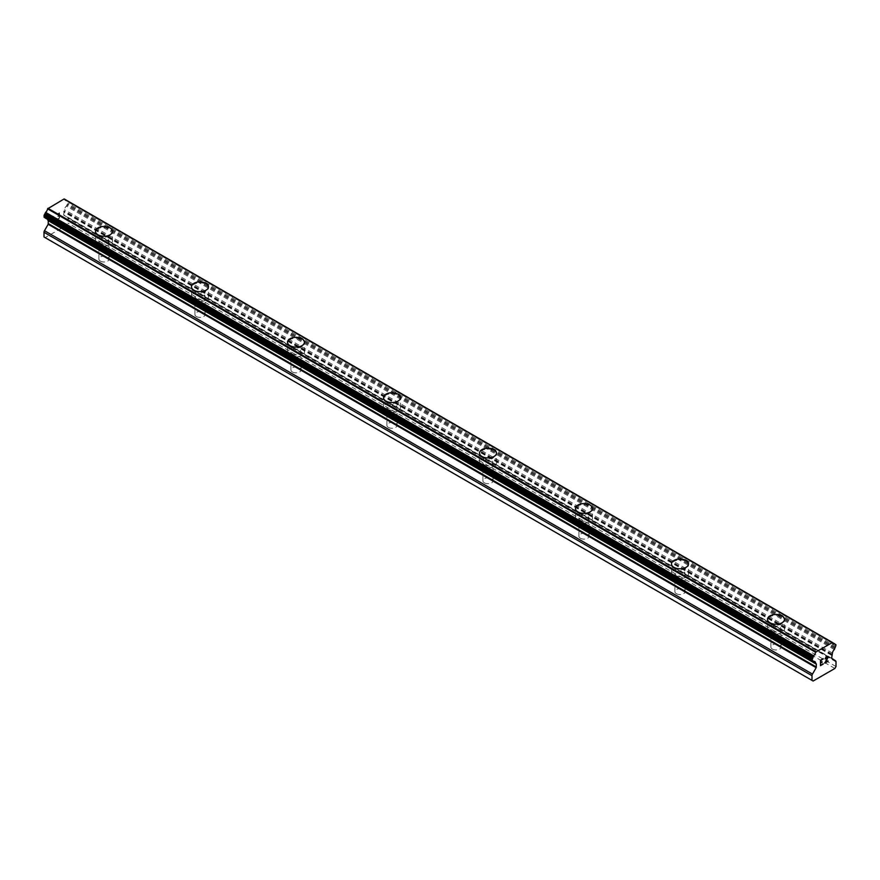 <?xml version="1.0" encoding="UTF-8"?>
<svg xmlns="http://www.w3.org/2000/svg" width="880" height="880" viewBox="0 0 880 880"><rect width="100%" height="100%" fill="white"/><g stroke="black" fill="none" stroke-linecap="round" stroke-linejoin="round"><path stroke-width="0.66" stroke-dasharray="4.4 3.3" d="M100.397 261.14A5.093 2.937 0 0 0 105.952 261.778A5.093 2.937 0 0 0 109.087 259.061A5.093 2.937 0 0 0 107.602 256.982A5.093 2.937 0 0 0 102.047 256.344A5.093 2.937 0 0 0 98.912 259.061A5.093 2.937 0 0 0 100.397 261.14M100.397 243.221A5.093 2.937 0 0 0 105.952 243.859A5.093 2.937 0 0 0 109.087 241.142A5.093 2.937 0 0 0 107.602 239.063A5.093 2.937 0 0 0 102.047 238.425A5.093 2.937 0 0 0 98.912 241.142A5.093 2.937 0 0 0 100.397 243.221M112.486 231.363L112.486 231.352A8.481 4.895 180 0 1 112.486 231.363A8.481 4.895 180 0 1 107.25 235.895A8.481 4.895 180 0 1 97.999 234.828A8.481 4.895 180 0 1 95.513 231.363A8.481 4.895 180 0 1 95.513 231.352L95.513 231.363M196.405 316.558A5.093 2.937 0 0 0 201.949 317.196A5.093 2.937 0 0 0 205.095 314.49A5.093 2.937 0 0 0 203.599 312.411A5.093 2.937 0 0 0 198.055 311.773A5.093 2.937 0 0 0 194.909 314.49A5.093 2.937 0 0 0 196.405 316.558M196.405 298.639A5.093 2.937 0 0 0 201.949 299.277A5.093 2.937 0 0 0 205.095 296.56A5.093 2.937 0 0 0 203.599 294.481A5.093 2.937 0 0 0 198.055 293.843A5.093 2.937 0 0 0 194.909 296.56A5.093 2.937 0 0 0 196.405 298.639M208.483 286.792L208.483 286.77A8.481 4.895 180 0 1 208.483 286.792A8.481 4.895 180 0 1 203.247 291.313A8.481 4.895 180 0 1 193.996 290.257A8.481 4.895 180 0 1 191.51 286.792A8.481 4.895 180 0 1 191.51 286.781L191.51 286.77M292.402 371.987A5.093 2.937 0 0 0 297.946 372.625A5.093 2.937 0 0 0 301.092 369.908A5.093 2.937 0 0 0 299.596 367.829A5.093 2.937 0 0 0 294.052 367.191A5.093 2.937 0 0 0 290.906 369.908A5.093 2.937 0 0 0 292.402 371.987M292.402 354.068A5.093 2.937 0 0 0 297.946 354.706A5.093 2.937 0 0 0 301.092 351.989A5.093 2.937 0 0 0 299.596 349.91A5.093 2.937 0 0 0 294.052 349.272A5.093 2.937 0 0 0 290.906 351.989A5.093 2.937 0 0 0 292.402 354.068M304.48 342.221L304.48 342.199A8.481 4.895 180 0 1 304.48 342.221A8.481 4.895 180 0 1 299.244 346.742A8.481 4.895 180 0 1 290.004 345.675A8.481 4.895 180 0 1 287.518 342.221A8.481 4.895 180 0 1 287.518 342.21L287.518 342.199M388.399 427.416A5.093 2.937 0 0 0 393.943 428.054A5.093 2.937 0 0 0 397.089 425.337A5.093 2.937 0 0 0 395.604 423.258A5.093 2.937 0 0 0 390.049 422.62A5.093 2.937 0 0 0 386.914 425.337A5.093 2.937 0 0 0 388.399 427.416M388.399 409.497A5.093 2.937 0 0 0 393.943 410.135A5.093 2.937 0 0 0 397.089 407.418A5.093 2.937 0 0 0 395.604 405.339A5.093 2.937 0 0 0 390.049 404.701A5.093 2.937 0 0 0 386.914 407.418A5.093 2.937 0 0 0 388.399 409.497M400.488 397.617L400.488 397.639A8.481 4.895 180 0 1 400.488 397.639A8.481 4.895 180 0 1 395.252 402.171A8.481 4.895 180 0 1 386.001 401.104A8.481 4.895 180 0 1 383.515 397.639A8.481 4.895 180 0 1 383.515 397.628L383.515 397.617M484.396 482.834A5.093 2.937 0 0 0 489.951 483.472A5.093 2.937 0 0 0 493.086 480.755A5.093 2.937 0 0 0 491.601 478.687A5.093 2.937 0 0 0 486.057 478.049A5.093 2.937 0 0 0 482.911 480.755A5.093 2.937 0 0 0 484.396 482.834M484.396 464.915A5.093 2.937 0 0 0 489.951 465.553A5.093 2.937 0 0 0 493.086 462.836A5.093 2.937 0 0 0 491.601 460.757A5.093 2.937 0 0 0 486.057 460.119A5.093 2.937 0 0 0 482.911 462.836A5.093 2.937 0 0 0 484.396 464.915M496.485 453.068L496.485 453.046A8.481 4.895 180 0 1 496.485 453.068A8.481 4.895 180 0 1 491.249 457.589A8.481 4.895 180 0 1 481.998 456.533A8.481 4.895 180 0 1 479.512 453.068A8.481 4.895 180 0 1 479.512 453.057L479.512 453.068M580.404 538.263A5.093 2.937 0 0 0 585.948 538.901A5.093 2.937 0 0 0 589.094 536.184A5.093 2.937 0 0 0 587.598 534.105A5.093 2.937 0 0 0 582.054 533.467A5.093 2.937 0 0 0 578.908 536.184A5.093 2.937 0 0 0 580.404 538.263M580.404 520.344A5.093 2.937 0 0 0 585.948 520.982A5.093 2.937 0 0 0 589.094 518.265A5.093 2.937 0 0 0 587.598 516.186A5.093 2.937 0 0 0 582.054 515.548A5.093 2.937 0 0 0 578.908 518.265A5.093 2.937 0 0 0 580.404 520.344M592.482 508.486L592.482 508.486A8.481 4.895 180 0 1 587.246 513.018A8.481 4.895 180 0 1 577.995 511.951A8.481 4.895 180 0 1 575.52 508.486L575.52 508.475M676.401 593.692A5.093 2.937 0 0 0 681.945 594.33A5.093 2.937 0 0 0 685.091 591.613A5.093 2.937 0 0 0 683.595 589.534A5.093 2.937 0 0 0 678.051 588.896A5.093 2.937 0 0 0 674.905 591.613A5.093 2.937 0 0 0 676.401 593.692M676.401 575.773A5.093 2.937 0 0 0 681.945 576.4A5.093 2.937 0 0 0 685.091 573.694A5.093 2.937 0 0 0 683.595 571.615A5.093 2.937 0 0 0 678.051 570.977A5.093 2.937 0 0 0 674.905 573.694A5.093 2.937 0 0 0 676.401 575.773M688.49 563.915L688.49 563.893A8.481 4.895 180 0 1 688.49 563.915A8.481 4.895 180 0 1 683.243 568.447A8.481 4.895 180 0 1 674.003 567.38A8.481 4.895 180 0 1 671.517 563.915A8.481 4.895 180 0 1 671.517 563.904L671.517 563.893M772.398 649.11A5.093 2.937 0 0 0 777.953 649.748A5.093 2.937 0 0 0 781.088 647.031A5.093 2.937 0 0 0 779.603 644.952A5.093 2.937 0 0 0 774.048 644.325A5.093 2.937 0 0 0 770.913 647.031A5.093 2.937 0 0 0 772.398 649.11M772.398 631.191A5.093 2.937 0 0 0 777.953 631.829A5.093 2.937 0 0 0 781.088 629.112A5.093 2.937 0 0 0 779.603 627.033A5.093 2.937 0 0 0 774.048 626.395A5.093 2.937 0 0 0 770.913 629.112A5.093 2.937 0 0 0 772.398 631.191M784.487 619.322L784.487 619.344A8.481 4.895 180 0 1 784.487 619.344A8.481 4.895 180 0 1 779.251 623.865A8.481 4.895 180 0 1 770 622.809A8.481 4.895 180 0 1 767.514 619.344A8.481 4.895 180 0 1 767.514 619.333L767.514 619.322M770 632.577A8.481 4.895 0 0 0 779.251 633.644A8.481 4.895 0 0 0 784.487 629.112A8.481 4.895 0 0 0 782.001 625.647A8.481 4.895 0 0 0 772.75 624.591A8.481 4.895 0 0 0 767.514 629.112A8.481 4.895 0 0 0 770 632.577M770 623.733A8.481 4.895 0 0 0 779.251 624.789A8.481 4.895 0 0 0 784.487 620.268A8.481 4.895 0 0 0 782.001 616.803A8.481 4.895 0 0 0 772.75 615.736A8.481 4.895 0 0 0 767.514 620.268A8.481 4.895 0 0 0 770 623.733M674.003 577.148A8.481 4.895 0 0 0 683.243 578.215A8.481 4.895 0 0 0 688.49 573.694A8.481 4.895 0 0 0 686.004 570.229A8.481 4.895 0 0 0 676.753 569.162A8.481 4.895 0 0 0 671.517 573.694A8.481 4.895 0 0 0 674.003 577.148M674.003 568.304A8.481 4.895 0 0 0 683.243 569.371A8.481 4.895 0 0 0 688.49 564.839A8.481 4.895 0 0 0 686.004 561.374A8.481 4.895 0 0 0 676.753 560.318A8.481 4.895 0 0 0 671.517 564.839A8.481 4.895 0 0 0 674.003 568.304M577.995 521.73A8.481 4.895 0 0 0 587.246 522.786A8.481 4.895 0 0 0 592.482 518.265A8.481 4.895 0 0 0 589.996 514.8A8.481 4.895 0 0 0 580.756 513.733A8.481 4.895 0 0 0 575.52 518.265A8.481 4.895 0 0 0 577.995 521.73M577.995 512.875A8.481 4.895 0 0 0 587.246 513.942A8.481 4.895 0 0 0 592.482 509.41A8.481 4.895 0 0 0 589.996 505.956A8.481 4.895 0 0 0 580.756 504.889A8.481 4.895 0 0 0 575.52 509.41A8.481 4.895 0 0 0 577.995 512.875M481.998 466.301A8.481 4.895 0 0 0 491.249 467.368A8.481 4.895 0 0 0 496.485 462.836A8.481 4.895 0 0 0 493.999 459.371A8.481 4.895 0 0 0 484.748 458.315A8.481 4.895 0 0 0 479.512 462.836A8.481 4.895 0 0 0 481.998 466.301M481.998 457.457A8.481 4.895 0 0 0 491.249 458.513A8.481 4.895 0 0 0 496.485 453.992A8.481 4.895 0 0 0 493.999 450.527A8.481 4.895 0 0 0 484.748 449.46A8.481 4.895 0 0 0 479.512 453.992A8.481 4.895 0 0 0 481.998 457.457M386.001 410.883A8.481 4.895 0 0 0 395.252 411.939A8.481 4.895 0 0 0 400.488 407.418A8.481 4.895 0 0 0 398.002 403.953A8.481 4.895 0 0 0 388.751 402.886A8.481 4.895 0 0 0 383.515 407.418A8.481 4.895 0 0 0 386.001 410.883M386.001 402.028A8.481 4.895 0 0 0 395.252 403.095A8.481 4.895 0 0 0 400.488 398.563A8.481 4.895 0 0 0 398.002 395.098A8.481 4.895 0 0 0 388.751 394.042A8.481 4.895 0 0 0 383.515 398.563A8.481 4.895 0 0 0 386.001 402.028M290.004 355.454A8.481 4.895 0 0 0 299.244 356.51A8.481 4.895 0 0 0 304.48 351.989A8.481 4.895 0 0 0 302.005 348.524A8.481 4.895 0 0 0 292.754 347.468A8.481 4.895 0 0 0 287.518 351.989A8.481 4.895 0 0 0 290.004 355.454M290.004 346.599A8.481 4.895 0 0 0 299.244 347.666A8.481 4.895 0 0 0 304.48 343.134A8.481 4.895 0 0 0 302.005 339.68A8.481 4.895 0 0 0 292.754 338.613A8.481 4.895 0 0 0 287.518 343.134A8.481 4.895 0 0 0 290.004 346.599M193.996 300.025A8.481 4.895 0 0 0 203.247 301.092A8.481 4.895 0 0 0 208.483 296.56A8.481 4.895 0 0 0 205.997 293.095A8.481 4.895 0 0 0 196.757 292.039A8.481 4.895 0 0 0 191.51 296.56A8.481 4.895 0 0 0 193.996 300.025M193.996 291.181A8.481 4.895 0 0 0 203.247 292.237A8.481 4.895 0 0 0 208.483 287.716A8.481 4.895 0 0 0 205.997 284.251A8.481 4.895 0 0 0 196.757 283.184A8.481 4.895 0 0 0 191.51 287.716A8.481 4.895 0 0 0 193.996 291.181M97.999 244.607A8.481 4.895 0 0 0 107.25 245.663A8.481 4.895 0 0 0 112.486 241.142A8.481 4.895 0 0 0 110 237.677A8.481 4.895 0 0 0 100.749 236.61A8.481 4.895 0 0 0 95.513 241.142A8.481 4.895 0 0 0 97.999 244.607M97.999 235.752A8.481 4.895 0 0 0 107.25 236.819A8.481 4.895 0 0 0 112.486 232.287A8.481 4.895 0 0 0 110 228.822A8.481 4.895 0 0 0 100.749 227.766A8.481 4.895 0 0 0 95.513 232.287A8.481 4.895 0 0 0 97.999 235.752M822.096 661.815L820.787 662.563M823.196 663.718L820.787 665.104M823.207 658.647L820.468 660.209L820.479 665.643M827.585 656.634L826.001 657.019L825.077 658.603M828.036 660.924L825.462 662.398M827.508 657.239L824.802 663.146M59.213 213.29L59.213 215.468L59.213 213.301L56.793 214.687L59.213 213.29M59.213 215.468L57.893 216.227L59.213 215.468M57.893 216.59L59.213 215.831L57.904 216.59M59.213 215.831L59.213 217.998L59.213 215.831M59.213 217.998L56.793 219.395L59.213 218.009M56.793 219.758L59.521 218.185L59.521 212.751L56.793 214.324L59.532 212.751L59.532 218.185L56.804 219.758M53.449 216.271L53.449 221.694L53.449 216.271M53.449 221.694L54.12 216.997L53.449 221.705M44 236.984L45.122 237.633L66.88 225.071L68.002 223.124L68.002 218.427A2.266 1.309 120 0 0 67.529 217.393L63.635 214.83L64.438 209.715A3.619 2.09 -60 0 1 66.363 206.129L68.002 203.027L67.815 201.212L66.363 200.409A3.619 2.09 -60 0 1 65.164 200.321A3.619 2.09 -60 0 1 64.438 199.089M45.595 218.108L45.639 218.097A3.619 2.09 -60 0 1 46.838 218.185A3.619 2.09 -60 0 1 47.553 219.351M812.427 660.726L45.177 217.866M832.139 642.4L64.075 198.968M836 666.523L68.002 223.124M834.878 668.47L66.88 225.071M835.527 660.792L67.529 217.393M831.82 658.647L63.822 215.248L831.82 658.647M832.128 654.181L64.13 210.782M832.436 653.114L64.438 209.715M815.87 663.564L48.18 220.341L815.606 663.421M813.12 681.032L45.122 237.633M836 661.826L68.002 218.427M831.633 658.229L63.635 214.83M831.633 655.347L63.635 211.948M831.82 654.72L63.822 211.321M834.361 649.528L66.363 206.129M834.834 648.703L66.836 205.293M834.889 648.406L66.891 205.007M835.296 647.636L67.298 204.237M835.582 647.361L67.573 203.962M836 646.426L68.002 203.027M836 645.029L68.002 201.63M834.856 644.182L67.551 201.179M834.9 644.391L67.32 201.234M834.889 644.336L66.891 200.926M834.845 644.094L66.836 200.695M832.48 642.719L66.363 200.409M812.702 660.682L44.704 217.283M812.614 660.704L45.111 217.58M812.328 660.737L45.166 217.811M813.637 661.496L45.639 218.097M109.087 259.061L109.087 241.142M205.095 314.49L205.095 296.56M301.092 369.908L301.092 351.989M397.089 425.337L397.089 407.418M493.086 480.755L493.086 462.836M589.094 536.184L589.094 518.265M685.091 591.613L685.091 573.694M781.088 647.031L781.088 629.112M784.487 629.112L784.487 620.268M688.49 573.694L688.49 564.839M592.482 518.265L592.482 509.41M496.485 462.836L496.485 453.992M400.488 407.418L400.488 398.563M304.48 351.989L304.48 343.134M208.483 296.56L208.483 287.716M112.486 241.142L112.486 232.287M95.513 241.142L95.513 232.287M191.51 296.56L191.51 287.716M287.518 351.989L287.518 343.134M383.515 407.418L383.515 398.563M479.512 462.836L479.512 453.992M575.52 518.265L575.52 509.41M671.517 573.694L671.517 564.839M767.514 629.112L767.514 620.268M770.913 647.031L770.913 629.112M674.905 591.613L674.905 573.694M578.908 536.184L578.908 518.265M482.911 480.755L482.911 462.836M386.914 425.337L386.914 407.418M290.906 369.908L290.906 351.989M194.909 314.49L194.909 296.56M98.912 259.061L98.912 241.142M834.823 644.039L67.815 201.212M835.065 644.6L67.067 201.201M832.447 642.554L66.671 200.431M833.162 643.72L65.164 200.321M812.933 660.726L44.935 217.316M814.836 661.584L46.838 218.185"/><path stroke-width="1.32" d="M110 227.898A8.481 4.895 180 0 1 112.486 231.352A8.481 4.895 180 0 1 107.25 235.873A8.481 4.895 180 0 1 97.999 234.806A8.481 4.895 180 0 1 95.513 231.352A8.481 4.895 180 0 1 100.76 226.842A8.481 4.895 180 0 1 110 227.898M95.513 231.352A8.481 4.895 180 0 1 100.749 226.82A8.481 4.895 180 0 1 110 227.887A8.481 4.895 180 0 1 112.486 231.352M191.51 286.77A8.481 4.895 180 0 1 196.757 282.249A8.481 4.895 180 0 1 205.997 283.305A8.481 4.895 180 0 1 208.483 286.781A8.481 4.895 180 0 1 203.247 291.302A8.481 4.895 180 0 1 193.996 290.235A8.481 4.895 180 0 1 191.51 286.77A8.481 4.895 180 0 1 196.757 282.26A8.481 4.895 180 0 1 205.997 283.327A8.481 4.895 180 0 1 208.483 286.77M287.518 342.199A8.481 4.895 180 0 1 292.754 337.667A8.481 4.895 180 0 1 302.005 338.734A8.481 4.895 180 0 1 304.48 342.21A8.481 4.895 180 0 1 299.244 346.72A8.481 4.895 180 0 1 290.004 345.664A8.481 4.895 180 0 1 287.518 342.199A8.481 4.895 180 0 1 292.765 337.689A8.481 4.895 180 0 1 302.005 338.756A8.481 4.895 180 0 1 304.48 342.199M383.515 397.628A8.481 4.895 180 0 1 388.762 393.118A8.481 4.895 180 0 1 398.002 394.174A8.481 4.895 180 0 1 400.488 397.628M398.002 394.163A8.481 4.895 180 0 1 400.488 397.617A8.481 4.895 180 0 1 395.252 402.149A8.481 4.895 180 0 1 386.001 401.082A8.481 4.895 180 0 1 383.515 397.617A8.481 4.895 180 0 1 388.751 393.096A8.481 4.895 180 0 1 398.002 394.163M493.999 449.603A8.481 4.895 180 0 1 496.485 453.057A8.481 4.895 180 0 1 491.249 457.578A8.481 4.895 180 0 1 481.998 456.511A8.481 4.895 180 0 1 479.512 453.046A8.481 4.895 180 0 1 484.759 448.536A8.481 4.895 180 0 1 493.999 449.603M479.512 453.046A8.481 4.895 180 0 1 484.748 448.525A8.481 4.895 180 0 1 493.999 449.581A8.481 4.895 180 0 1 496.485 453.046M575.52 508.475A8.481 4.895 180 0 1 580.756 503.943A8.481 4.895 180 0 1 589.996 505.01A8.481 4.895 180 0 1 592.482 508.486A8.481 4.895 180 0 1 587.246 512.996A8.481 4.895 180 0 1 577.995 511.94A8.481 4.895 180 0 1 575.52 508.475A8.481 4.895 180 0 1 580.756 503.965A8.481 4.895 180 0 1 589.996 505.032A8.481 4.895 180 0 1 592.482 508.475M671.517 563.893A8.481 4.895 180 0 1 676.753 559.372A8.481 4.895 180 0 1 686.004 560.428A8.481 4.895 180 0 1 688.49 563.904A8.481 4.895 180 0 1 683.243 568.425A8.481 4.895 180 0 1 674.003 567.358A8.481 4.895 180 0 1 671.517 563.893A8.481 4.895 180 0 1 676.764 559.383A8.481 4.895 180 0 1 686.004 560.45A8.481 4.895 180 0 1 688.49 563.893M767.514 619.333A8.481 4.895 180 0 1 772.761 614.812A8.481 4.895 180 0 1 782.001 615.879A8.481 4.895 180 0 1 784.487 619.333M782.001 615.857A8.481 4.895 180 0 1 784.487 619.322A8.481 4.895 180 0 1 779.251 623.854A8.481 4.895 180 0 1 770 622.787A8.481 4.895 180 0 1 767.514 619.322A8.481 4.895 180 0 1 772.75 614.801A8.481 4.895 180 0 1 782.001 615.857M820.787 660.396L820.787 662.574L820.787 660.396L823.196 658.999L820.787 660.396M820.787 662.574L822.096 661.815M822.107 662.178L820.787 662.937L822.096 662.167M820.787 665.104L823.196 663.718M820.479 665.643L823.196 664.07L820.479 665.654L820.479 660.22L823.196 658.647M825.088 658.922L826.001 657.03L827.585 656.634M827.827 657.569L827.596 658.218L827.816 657.569M827.596 658.218L826.936 659.626L827.585 658.218M826.936 659.626L825.473 662.409L826.925 659.626M825.473 662.409L828.036 660.924M824.813 663.135L828.036 661.276L824.813 663.146L827.508 657.723L826.881 656.887L825.407 658.746L825.605 657.844L827.288 656.876M816.178 667.678L816.365 664.158L815.562 662.86A3.619 2.09 -60 0 0 814.836 661.584A3.619 2.09 -60 0 0 813.637 661.496L811.998 660.275L813.637 655.776A3.619 2.09 -60 0 0 815.562 652.234L832.436 642.488A3.619 2.09 -60 0 0 833.162 643.72A3.619 2.09 -60 0 0 834.361 643.808L836 645.029L834.361 649.528A3.619 2.09 -60 0 0 832.436 653.114L831.633 658.229L835.527 660.792A2.266 1.309 -60 0 1 836 661.826L836 666.523L834.878 668.47L813.12 681.032L811.998 680.383L811.998 675.686A2.266 1.309 -60 0 1 812.471 674.102L816.178 667.678L48.18 224.279L44.473 230.703A2.266 1.309 120 0 0 44 232.287L44 236.984L811.998 680.383M48.29 220.451L48.18 224.279M47.553 219.351A3.619 2.09 -60 0 1 47.564 219.461L815.606 663.421M832.073 642.367L64.075 198.968L47.564 208.835A3.619 2.09 -60 0 1 45.639 212.377L44 215.479L44.418 217.327M832.304 642.411L64.141 199.001M815.925 651.695L47.927 208.296M815.859 651.805L47.861 208.406M815.562 652.234L47.564 208.835M815.562 662.86L47.564 219.461M835.549 644.578L834.856 644.182M834.361 643.808L832.48 642.719M813.637 655.776L45.639 212.377M813.164 656.612L45.155 213.213M813.109 656.909L45.111 213.499M812.68 657.701L44.671 214.302M812.449 657.921L44.451 214.511M811.998 658.878L44 215.479M811.998 660.275L44 216.876M813.164 661.21L812.328 660.737M816.365 664.158L48.367 220.759M816.365 667.051L48.367 223.641M812.471 674.102L44.473 230.703M811.998 675.686L44 232.287M835.813 644.611L834.823 644.039M834.669 643.83L832.447 642.554M832.381 642.444L64.372 199.045M812.185 660.693L44.187 217.294M813.329 661.474L45.331 218.075M815.716 663.52L47.718 220.121"/></g></svg>
